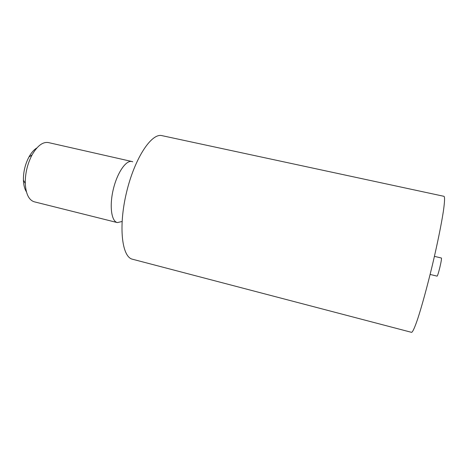 <?xml version="1.0" encoding="UTF-8"?>
<svg xmlns="http://www.w3.org/2000/svg" width="468" height="468" viewBox="0 0 468 468"><rect width="100%" height="100%" fill="white"/><g stroke="black" fill="none" stroke-linecap="round" stroke-linejoin="round"><path stroke-width="0.7" d="M132.514 259.237C121.926 257.16 118.264 226.793 126.5 192.5C134.626 158.172 151.597 132.731 161.981 135.65L444.009 196.326C444.892 196.975 444.694 201.854 443.418 210.963C441.441 223.973 437.34 244.167 432.309 265.414C427.208 286.65 421.756 306.517 417.649 319.024C414.683 327.729 412.653 332.169 411.571 332.35L132.514 259.237M121.967 221.522L117.328 222.587C111.407 221.346 109.284 205.99 113.291 189.347C117.222 172.692 126.044 159.939 131.894 161.507L132.76 161.799M441.295 257.991L441.33 257.991C442.412 257.728 437.861 276.84 437.013 276.114L430.11 274.447M117.328 222.587L34.316 201.819C28.893 200.129 25.875 193.998 25.272 183.438C25.155 173.359 27.419 163.847 32.076 154.902C37.381 145.747 42.84 141.64 48.444 142.582L131.894 161.507M26.419 191.798C24.605 188.978 23.605 185.1 23.418 180.168C23.306 171.978 25.149 164.245 28.946 156.979C31.338 152.667 33.983 149.661 36.873 147.958M441.33 257.991L434.421 256.365M23.418 180.168L25.272 183.438M28.946 156.979L32.076 154.902"/></g></svg>
